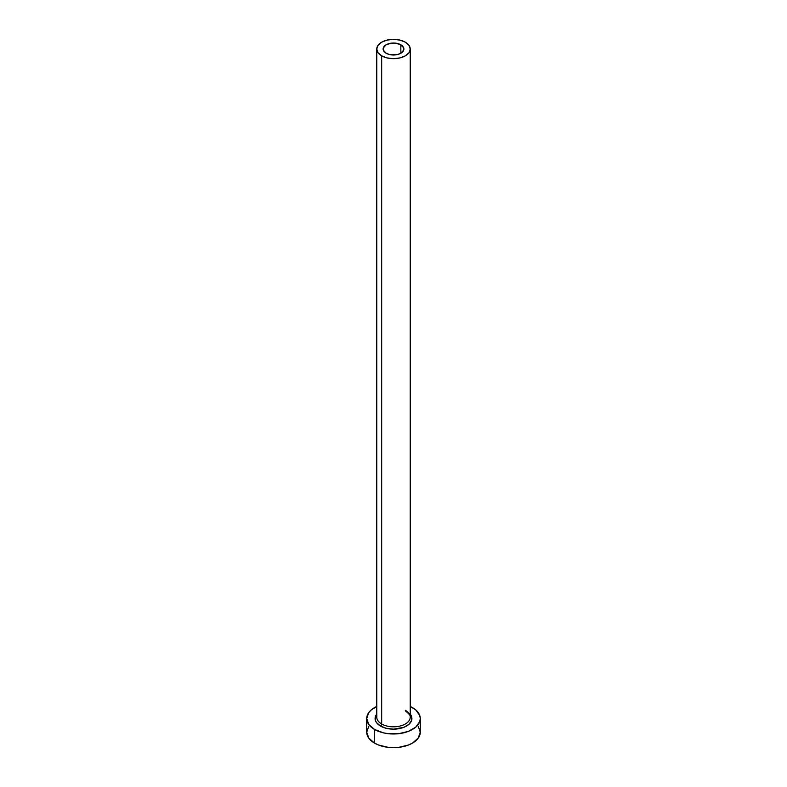 <?xml version="1.0" encoding="UTF-8"?>
<svg xmlns="http://www.w3.org/2000/svg" width="787" height="787" viewBox="0 0 787 787"><rect width="100%" height="100%" fill="white"/><g stroke="black" fill="none" stroke-linecap="round" stroke-linejoin="round"><path stroke-width="1.18" d="M386.161 53.25A10.379 5.991 180 0 1 383.121 49.01A10.379 5.991 180 0 1 389.526 43.482A10.379 5.991 180 0 1 400.839 44.78L400.839 53.25L397.474 54.549L389.526 54.549L386.161 53.25L383.328 50.181L383.328 47.84L386.161 44.78L391.473 43.137L395.527 43.137L400.839 44.78L403.672 47.84L403.672 50.181L400.839 53.25L400.839 44.78A10.379 5.991 180 0 1 403.879 49.01A10.379 5.991 180 0 1 397.474 54.549A10.379 5.991 180 0 1 386.161 53.25M376.914 715.865A16.734 9.66 0 0 0 381.665 723.991A1.672 0.964 -60 0 1 380.485 726.047A18.406 10.625 180 0 1 376.766 714.104L375.448 716.455L375.448 720.597L376.491 722.594L380.485 726.047A1.672 0.964 120 0 0 381.665 723.991A16.734 9.66 0 0 0 399.904 726.086A16.734 9.66 0 0 0 410.234 717.164L410.234 49.01A16.734 9.66 180 0 1 399.904 57.933A16.734 9.66 180 0 1 381.665 55.847L381.665 723.991L381.665 55.847A16.734 9.66 180 0 1 376.766 49.01A16.734 9.66 180 0 1 387.096 40.088A16.734 9.66 180 0 1 405.335 42.183A16.734 9.66 180 0 1 410.234 49.01L408.965 45.312L405.335 42.183L399.904 40.088L393.5 39.35L387.096 40.088L381.665 42.183L378.035 45.312L376.766 49.01L378.035 52.709L381.665 55.847L387.096 57.933L393.5 58.671L399.904 57.933L405.335 55.847L408.965 52.709L410.234 49.01M368.759 726.273L366.722 732.195A26.778 15.455 0 0 0 374.563 743.125L374.563 729.46L383.249 732.805L388.276 733.691L398.724 733.691L408.374 731.379L415.762 727.119L419.756 721.541L420.278 718.531L419.756 715.511L415.762 709.943L410.234 706.46A26.778 15.455 180 0 1 412.437 707.602A26.778 15.455 180 0 1 420.278 718.531A26.778 15.455 180 0 1 403.751 732.805A26.778 15.455 180 0 1 374.563 729.46L374.563 743.125A26.778 15.455 0 0 0 403.751 746.469A26.778 15.455 0 0 0 420.278 732.195L418.241 726.273M374.563 729.46A26.778 15.455 180 0 1 366.722 718.531A26.778 15.455 180 0 1 376.766 706.46L371.238 709.943L368.759 712.609L366.722 718.531L368.759 724.443L374.563 729.46M410.234 714.104L411.552 716.455L411.552 720.597L408.807 724.433L403.731 727.365L393.5 729.156L386.456 728.349L380.485 726.047A18.406 10.625 180 0 0 404.006 727.257A18.406 10.625 180 0 0 410.234 714.104M366.722 718.531L366.722 732.195L368.759 738.108L374.563 743.125L378.626 745.043L388.276 747.355L393.5 747.65L398.724 747.355L408.374 745.043L412.437 743.125L418.241 738.108L420.278 732.195L420.278 718.531M376.766 49.01L376.766 717.164A16.734 9.66 0 0 0 381.665 723.991A16.734 9.66 0 0 0 398.852 726.312A16.734 9.66 0 0 0 410.086 718.462A16.734 9.66 0 0 0 405.335 710.327M410.234 717.164C411.08 716.327 409.565 714.301 405.679 711.094"/></g></svg>
